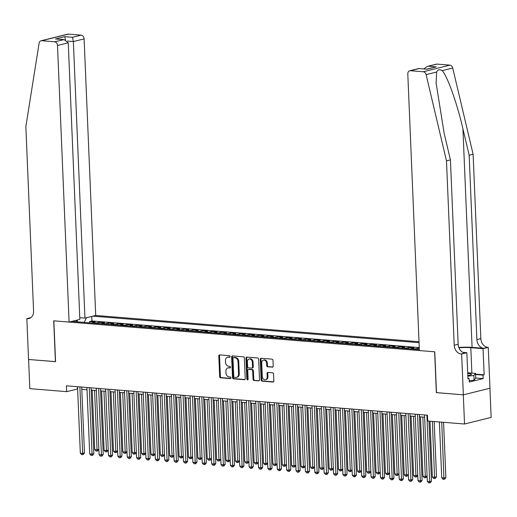 <?xml version="1.0" encoding="UTF-8"?>
<svg xmlns="http://www.w3.org/2000/svg" width="517" height="517" viewBox="0 0 517 517"><rect width="100%" height="100%" fill="white"/><g stroke="black" fill="none" stroke-linecap="round" stroke-linejoin="round"><path stroke-width="0.78" d="M230.136 356.536A0.814 0.633 -104 0 0 229.458 355.677L219.673 354.882A1.163 0.905 -104 0 0 218.801 355.954L219.667 376.576A1.163 0.905 -104 0 0 220.636 377.791L230.414 378.586A0.814 0.633 -104 0 0 230.349 376.983L229.083 376.88A3.716 2.895 -104 0 1 225.981 372.977L225.91 371.258A3.716 2.895 -104 0 1 227.965 367.891A3.716 2.895 -104 0 1 228.701 367.833L229.968 367.936A0.814 0.633 -104 0 0 229.903 366.333L228.637 366.23A3.716 2.895 -104 0 1 225.535 362.327L225.464 360.608A3.716 2.895 -104 0 1 227.512 357.241A3.716 2.895 -104 0 1 228.255 357.182L229.522 357.286A0.814 0.633 -104 0 0 230.136 356.536M272.349 367.219A1.163 0.905 -104 0 0 273.222 366.146L272.982 360.362A1.163 0.905 -104 0 0 272.013 359.141L261.15 358.255A1.163 0.905 -104 0 0 260.277 359.328L261.137 379.943A1.163 0.905 -104 0 0 262.106 381.165L272.97 382.05A1.163 0.905 -104 0 0 273.842 380.977L273.551 373.991A1.163 0.905 -104 0 0 272.582 372.77L267.935 372.395A1.163 0.905 -104 0 0 267.063 373.461L267.205 376.932A3.108 2.423 -104 0 1 265.492 379.743A3.108 2.423 -104 0 1 262.281 376.531L261.712 362.953A3.108 2.423 -104 0 1 263.424 360.142A3.108 2.423 -104 0 1 266.636 363.354L266.733 365.616A1.163 0.905 -104 0 0 267.703 366.837L272.795 367.102M436.484 392.61L463.31 394.833L464.531 424.011L491.15 417.393L489.929 388.235M436.342 392.642L434.635 351.799L53.852 320.831L55.565 361.674L28.597 359.483L29.818 388.655L66.635 391.653L77.634 388.984M464.531 424.011L427.721 421.019L427.475 415.183L66.389 385.818L66.635 391.653M244.347 358.035A1.163 0.905 -104 0 0 243.378 356.814L232.514 355.929A1.163 0.905 -104 0 0 231.642 357.001L232.508 377.617A1.163 0.905 -104 0 0 233.477 378.838L244.341 379.724A1.163 0.905 -104 0 0 245.213 378.651L244.347 358.035M246.835 357.092L257.699 357.977A1.163 0.905 -104 0 1 258.662 359.199L259.528 379.814A1.163 0.905 -104 0 1 258.655 380.887L254.009 380.506A1.163 0.905 -104 0 1 253.039 379.284L252.69 370.928A1.163 0.905 -104 0 0 251.721 369.707L248.638 369.455A1.163 0.905 -104 0 0 247.759 370.527L248.128 379.232A0.814 0.633 -104 0 1 246.842 379.123L245.963 358.165A1.163 0.905 -104 0 1 246.835 357.092M419.3 348.38L417.788 348.258L417.839 349.505M414.453 349.233A4.731 2.869 -85.4 0 1 415.164 348.91L411.409 348.6L414.033 347.947L408.411 347.495L408.462 348.742M405.069 348.471A4.731 2.869 -85.4 0 1 405.78 348.141L402.032 347.838L404.656 347.185L399.027 346.726L399.085 347.98M395.692 347.708A4.731 2.869 -85.4 0 1 396.403 347.379L392.655 347.075L395.279 346.422L389.65 345.963L389.702 347.217M386.315 346.946A4.731 2.869 -85.4 0 1 387.026 346.616L383.271 346.312L385.902 345.66L380.273 345.201L380.325 346.455M376.938 346.183A4.731 2.869 -85.4 0 1 377.649 345.854L373.894 345.55L376.518 344.897L370.896 344.438L370.947 345.692M367.555 345.421A4.731 2.869 -85.4 0 1 368.266 345.091L364.517 344.787L367.141 344.135L361.512 343.676L361.564 344.929M358.178 344.658A4.731 2.869 -85.4 0 1 358.888 344.328L355.134 344.025L357.764 343.372L352.135 342.913L352.187 344.167M348.801 343.895A4.731 2.869 -85.4 0 1 349.511 343.566L345.757 343.262L348.387 342.609L342.758 342.151L342.81 343.404M339.417 343.133A4.731 2.869 -85.4 0 1 340.128 342.803L336.38 342.5L339.003 341.847L333.375 341.388L333.433 342.642M330.04 342.37A4.731 2.869 -85.4 0 1 330.751 342.041L327.002 341.737L329.626 341.084L323.997 340.625L324.049 341.879M320.663 341.608A4.731 2.869 -85.4 0 1 321.374 341.278L317.619 340.974L320.249 340.322L314.62 339.863L314.672 341.117M311.286 340.845A4.731 2.869 -85.4 0 1 311.997 340.516L308.242 340.212L310.866 339.559L305.243 339.1L305.295 340.354M301.902 340.083A4.731 2.869 -85.4 0 1 302.613 339.753L298.865 339.449L301.489 338.797L295.86 338.338L295.911 339.591M292.525 339.32A4.731 2.869 -85.4 0 1 293.236 338.99L289.488 338.687L292.111 338.034L286.483 337.575L286.534 338.829M283.148 338.551A4.731 2.869 -85.4 0 1 283.859 338.228L280.104 337.924L282.734 337.271L277.106 336.813L277.157 338.066M273.771 337.788A4.731 2.869 -85.4 0 1 274.475 337.465L270.727 337.162L273.351 336.509L267.728 336.05L267.78 337.304M264.387 337.026A4.731 2.869 -85.4 0 1 265.098 336.703L261.35 336.399L263.974 335.746L258.345 335.287L258.397 336.541M255.01 336.263A4.731 2.869 -85.4 0 1 255.721 335.94L251.966 335.636L254.597 334.984L248.968 334.525L249.02 335.779M245.633 335.501A4.731 2.869 -85.4 0 1 246.344 335.178L242.589 334.874L245.213 334.221L239.591 333.762L239.642 335.016M236.25 334.738A4.731 2.869 -85.4 0 1 236.96 334.415L233.212 334.111L235.836 333.459L230.207 333L230.265 334.253M226.873 333.976A4.731 2.869 -85.4 0 1 227.583 333.652L223.835 333.349L226.459 332.696L220.83 332.237L220.882 333.491M217.495 333.213A4.731 2.869 -85.4 0 1 218.206 332.89L214.452 332.586L217.082 331.933L211.453 331.475L211.505 332.728M208.118 332.45A4.731 2.869 -85.4 0 1 208.829 332.127L205.075 331.824L207.698 331.171L202.076 330.712L202.128 331.966M198.735 331.688A4.731 2.869 -85.4 0 1 199.446 331.365L195.697 331.061L198.321 330.408L192.692 329.949L192.744 331.203M189.358 330.925A4.731 2.869 -85.4 0 1 190.069 330.602L186.314 330.298L188.944 329.646L183.315 329.187L183.367 330.441M179.981 330.163A4.731 2.869 -85.4 0 1 180.692 329.84L176.937 329.536L179.567 328.883L173.938 328.424L173.99 329.678M170.597 329.4A4.731 2.869 -85.4 0 1 171.308 329.077L167.56 328.773L170.183 328.121L164.555 327.662L164.613 328.915M161.22 328.638A4.731 2.869 -85.4 0 1 161.931 328.314L158.183 328.011L160.806 327.358L155.178 326.899L155.229 328.153M151.843 327.875A4.731 2.869 -85.4 0 1 152.554 327.552L148.799 327.248L151.429 326.595L145.8 326.137L145.852 327.39M142.466 327.112A4.731 2.869 -85.4 0 1 143.177 326.789L139.422 326.486L142.046 325.833L136.423 325.374L136.475 326.628M133.082 326.35A4.731 2.869 -85.4 0 1 133.793 326.027L130.045 325.723L132.669 325.07L127.04 324.611L127.098 325.865M123.705 325.587A4.731 2.869 -85.4 0 1 124.416 325.264L120.668 324.96L123.292 324.308L117.663 323.849L117.714 325.103M114.328 324.825A4.731 2.869 -85.4 0 1 115.039 324.502L111.284 324.191L113.914 323.545L108.286 323.086L108.337 324.34M104.951 324.062A4.731 2.869 -85.4 0 1 105.655 323.739L101.907 323.429L104.531 322.776L98.909 322.324L96.278 322.976A4.731 2.869 94.6 0 0 95.567 323.299M98.96 323.577L98.909 322.324M419.022 341.75L95.71 315.454L84.116 38.885L73.362 41.56L67.481 41.082M419.061 342.681L92.905 316.152M71.895 321.374L419.352 349.634M419.268 347.579L91.936 320.96L89.525 321.561L95.154 322.013L92.53 322.666A4.731 2.869 94.6 0 0 91.819 322.996M105.655 323.739L108.286 323.086M115.039 324.502L117.663 323.849M124.416 325.264L127.04 324.611M133.793 326.027L136.423 325.374M143.177 326.789L145.8 326.137M152.554 327.552L155.178 326.899M161.931 328.314L164.555 327.662M171.308 329.077L173.938 328.424M180.692 329.84L183.315 329.187M190.069 330.602L192.692 329.949M199.446 331.365L202.076 330.712M208.829 332.127L211.453 331.475M218.206 332.89L220.83 332.237M227.583 333.652L230.207 333M236.96 334.415L239.591 333.762M246.344 335.178L248.968 334.525M255.721 335.94L258.345 335.287M265.098 336.703L267.728 336.05M274.475 337.465L277.106 336.813M283.859 338.228L286.483 337.575M293.236 338.99L295.86 338.338M302.613 339.753L305.243 339.1M311.997 340.516L314.62 339.863M321.374 341.278L323.997 340.625M330.751 342.041L333.375 341.388M340.128 342.803L342.758 342.151M349.511 343.566L352.135 342.913M358.888 344.328L361.512 343.676M368.266 345.091L370.896 344.438M377.649 345.854L380.273 345.201M387.026 346.616L389.65 345.963M396.403 347.379L399.027 346.726M405.78 348.141L408.411 347.495M415.164 348.91L417.788 348.258M81.802 389.327L87.011 389.747M91.179 390.089L96.388 390.509L98.857 449.318L97.674 450.908L96.957 451.089L96.02 451.011L94.708 449.57L97.054 449.764L94.566 390.361M100.556 390.852L105.772 391.272L108.234 450.081L107.051 451.671L106.334 451.852L105.397 451.774L104.091 450.333L106.431 450.527L103.943 391.123M109.94 391.615L115.149 392.035L117.611 450.843L116.435 452.433L115.711 452.614L114.774 452.537L113.469 451.095L115.814 451.289L113.326 391.886M119.317 392.377L124.526 392.797L126.988 451.606L125.812 453.196L125.095 453.377L124.151 453.299L122.846 451.858L125.192 452.052L122.703 392.649M128.694 393.14L133.909 393.56L136.372 452.369L135.189 453.958L134.472 454.139L133.535 454.062L132.229 452.621L134.569 452.814L132.081 393.411M138.071 393.902L143.287 394.322L145.749 453.131L144.566 454.721L143.849 454.902L142.912 454.824L141.606 453.383L143.952 453.577L141.458 394.174M147.455 394.665L152.664 395.085L155.126 453.894L153.95 455.483L153.226 455.664L152.289 455.587L150.983 454.146L153.329 454.34L150.841 394.943M156.832 395.427L162.041 395.854L164.503 454.656L163.327 456.246L162.609 456.427L161.672 456.349L160.36 454.908L162.706 455.102L160.218 395.705M166.209 396.19L171.424 396.617L173.886 455.419L172.704 457.009L171.987 457.19L171.049 457.112L169.744 455.671L172.083 455.865L169.595 396.468M175.593 396.953L180.801 397.379L183.264 456.181L182.087 457.771L181.364 457.952L180.427 457.875L179.121 456.433L181.467 456.627L178.972 397.23M184.97 397.715L190.178 398.142L192.641 456.944L191.464 458.54L190.741 458.715L189.804 458.637L188.498 457.202L190.844 457.39L188.356 397.993M194.347 398.478L199.556 398.904L202.024 457.707L200.842 459.303L200.124 459.477L199.187 459.4L197.875 457.965L200.221 458.152L197.733 398.756M203.724 399.24L208.939 399.667L211.401 458.469L210.219 460.065L209.501 460.24L208.564 460.162L207.259 458.728L209.605 458.915L207.11 399.518M213.107 400.003L218.316 400.429L220.778 459.232L219.602 460.828L218.878 461.002L217.941 460.925L216.636 459.49L218.982 459.678L216.494 400.281M222.484 400.765L227.693 401.192L230.155 459.994L228.979 461.591L228.262 461.765L227.318 461.687L226.013 460.253L228.359 460.44L225.871 401.043M231.862 401.528L237.077 401.955L239.539 460.757L238.356 462.353L237.639 462.528L236.702 462.45L235.397 461.015L237.736 461.203L235.248 401.806M241.245 402.291L246.454 402.717L248.916 461.519L247.733 463.116L246.079 463.219L244.774 461.778L247.12 461.965L244.625 402.569M250.622 403.053L255.831 403.48L258.293 462.282L257.117 463.878L255.456 463.982L254.151 462.541L256.497 462.728L254.009 403.331M259.999 403.816L265.208 404.242L267.677 463.045L266.494 464.641L264.84 464.744L263.528 463.303L265.874 463.49L263.386 404.094M269.376 404.578L274.592 405.005L277.054 463.807L275.871 465.403L274.217 465.507L272.911 464.066L275.251 464.253L272.763 404.856M278.76 405.341L283.969 405.767L286.431 464.57L285.255 466.166L283.594 466.269L282.288 464.828L284.634 465.016L282.146 405.619M288.137 406.103L293.346 406.53L295.808 465.332L294.632 466.929L292.971 467.032L291.666 465.591L294.011 465.778L291.523 406.381M297.514 406.866L302.723 407.293L305.192 466.095L304.009 467.691L302.355 467.795L301.043 466.353L303.389 466.541L300.9 407.144M306.891 407.629L312.106 408.055L314.569 466.857L313.386 468.454L311.732 468.557L310.426 467.116L312.772 467.303L310.278 407.907M316.275 408.391L321.484 408.818L323.946 467.62L322.77 469.216L322.046 469.397L321.109 469.32L319.803 467.879L322.149 468.066L319.661 408.669M325.652 409.154L330.861 409.58L333.323 468.383L332.147 469.979L331.429 470.16L330.486 470.082L329.18 468.641L331.526 468.829L329.038 409.432M335.029 409.916L340.244 410.343L342.706 469.145L341.524 470.741L340.806 470.922L339.869 470.845L338.564 469.404L340.903 469.591L338.415 410.194M344.412 410.679L349.621 411.105L352.083 469.908L350.901 471.504L350.183 471.685L349.246 471.607L347.941 470.166L350.287 470.354L347.792 410.957M353.79 411.442L358.998 411.868L361.461 470.67L360.284 472.267L359.561 472.448L358.624 472.37L357.318 470.929L359.664 471.116L357.176 411.719M363.167 412.211L368.375 412.631L370.844 471.433L369.661 473.029L368.944 473.21L368.007 473.133L366.695 471.691L369.041 471.885L366.553 412.482M372.544 412.973L377.759 413.393L380.221 472.195L379.039 473.792L378.321 473.973L377.384 473.895L376.079 472.454L378.425 472.648L375.93 413.245M381.927 413.736L387.136 414.156L389.598 472.958L388.422 474.554L387.698 474.735L386.761 474.658L385.456 473.217L387.802 473.41L385.314 414.007M391.304 414.498L396.513 414.918L398.975 473.721L397.799 475.317L397.082 475.498L396.138 475.42L394.833 473.979L397.179 474.173L394.691 414.77M400.681 415.261L405.897 415.681M410.065 416.023L415.274 416.443L417.736 475.246L416.553 476.842L415.836 477.023L414.899 476.945L413.594 475.504L415.939 475.698L413.445 416.295M419.442 416.786L424.651 417.206L427.113 476.008L425.937 477.605L425.213 477.786L424.276 477.708L422.971 476.267L425.317 476.461L422.828 417.057M77.33 386.703L77.427 388.971M89.577 322.815L89.525 321.561M91.936 320.96L91.748 316.443M86.475 317.748L84.174 322.375M77.136 321.8L76.012 320.353M101.907 323.429A4.731 2.869 94.6 0 0 101.196 323.758M111.284 324.191A4.731 2.869 94.6 0 0 110.573 324.521M120.668 324.96A4.731 2.869 94.6 0 0 119.957 325.283M130.045 325.723A4.731 2.869 94.6 0 0 129.334 326.046M139.422 326.486A4.731 2.869 94.6 0 0 138.711 326.809M148.799 327.248A4.731 2.869 94.6 0 0 148.088 327.571M158.183 328.011A4.731 2.869 94.6 0 0 157.472 328.334M167.56 328.773A4.731 2.869 94.6 0 0 166.849 329.096M176.937 329.536A4.731 2.869 94.6 0 0 176.226 329.859M186.314 330.298A4.731 2.869 94.6 0 0 185.609 330.622M195.697 331.061A4.731 2.869 94.6 0 0 194.987 331.384M205.075 331.824A4.731 2.869 94.6 0 0 204.364 332.147M214.452 332.586A4.731 2.869 94.6 0 0 213.741 332.909M223.835 333.349A4.731 2.869 94.6 0 0 223.124 333.672M233.212 334.111A4.731 2.869 94.6 0 0 232.501 334.434M242.589 334.874A4.731 2.869 94.6 0 0 241.878 335.197M251.966 335.636A4.731 2.869 94.6 0 0 251.256 335.96M261.35 336.399A4.731 2.869 94.6 0 0 260.639 336.722M270.727 337.162A4.731 2.869 94.6 0 0 270.016 337.485M280.104 337.924A4.731 2.869 94.6 0 0 279.393 338.247M289.488 338.687A4.731 2.869 94.6 0 0 288.777 339.01M298.865 339.449A4.731 2.869 94.6 0 0 298.154 339.772M308.242 340.212A4.731 2.869 94.6 0 0 307.531 340.535M317.619 340.974A4.731 2.869 94.6 0 0 316.908 341.298M327.002 341.737A4.731 2.869 94.6 0 0 326.292 342.06M336.38 342.5A4.731 2.869 94.6 0 0 335.669 342.823M345.757 343.262A4.731 2.869 94.6 0 0 345.046 343.585M355.134 344.025A4.731 2.869 94.6 0 0 354.423 344.348M364.517 344.787A4.731 2.869 94.6 0 0 363.806 345.117M373.894 345.55A4.731 2.869 94.6 0 0 373.184 345.879M383.271 346.312A4.731 2.869 94.6 0 0 382.561 346.642M392.655 347.075A4.731 2.869 94.6 0 0 391.944 347.405M402.032 347.838A4.731 2.869 94.6 0 0 401.321 348.167M411.409 348.6A4.731 2.869 94.6 0 0 410.698 348.93M77.382 321.82L77.059 320.094M229.975 357.085L228.979 357.001A3.716 2.895 -104 0 0 228.236 357.06L227.512 357.241M227.965 367.891L228.682 367.716A3.716 2.895 -104 0 1 229.425 367.652L230.42 367.736M219.841 354.901A1.163 0.905 -104 0 0 219.525 355.774L220.384 376.395A1.163 0.905 -104 0 0 221.354 377.617L230.866 378.386M232.682 355.942A1.163 0.905 -104 0 0 232.366 356.82L233.225 377.436A1.163 0.905 -104 0 0 234.195 378.657L244.89 379.53M233.6 357.615A0.814 0.633 -104 0 0 232.986 358.365L233.742 376.46A0.814 0.633 -104 0 0 234.421 377.32L235.758 377.423A3.716 2.895 -104 0 0 236.502 377.365A3.716 2.895 -104 0 0 238.55 373.998L238.033 361.629A3.716 2.895 -104 0 0 234.931 357.725L233.6 357.615L234.317 357.434A0.814 0.633 -104 0 0 234.007 357.512M236.502 377.365L237.219 377.19A3.716 2.895 -104 0 0 239.268 373.823L238.55 373.998M234.317 357.434L235.649 357.544A3.716 2.895 -104 0 1 238.751 361.448L239.268 373.823M259.211 380.693L254.009 380.506M248.91 369.384A1.163 0.905 -104 0 1 249.356 369.274L252.438 369.526A1.163 0.905 -104 0 1 253.408 370.747L253.757 379.11A1.163 0.905 -104 0 0 254.726 380.331M247.003 357.105A1.163 0.905 -104 0 0 246.68 357.984L247.559 378.948A0.814 0.633 -104 0 0 247.998 379.73M252.322 362.249A3.108 2.423 -104 0 0 249.11 359.031A3.108 2.423 -104 0 0 247.397 361.848L247.598 366.631A1.163 0.905 -104 0 0 248.567 367.852L251.65 368.104A1.163 0.905 -104 0 0 252.522 367.031L252.322 362.249L253.046 362.068A3.108 2.423 -104 0 0 249.834 358.856L249.11 359.031M252.374 367.923A1.163 0.905 -104 0 0 253.246 366.85L252.522 367.031M253.046 362.068L253.246 366.85M263.424 360.142L264.142 359.961A3.108 2.423 -104 0 1 267.354 363.18L267.451 365.441A1.163 0.905 -104 0 0 268.42 366.656L272.898 367.025M265.492 379.743L266.21 379.562A3.108 2.423 -104 0 0 267.922 376.751L267.205 376.932M268.103 372.408A1.163 0.905 -104 0 0 267.78 373.287L267.922 376.751M261.318 358.268A1.163 0.905 -104 0 0 260.995 359.147L261.861 379.769A1.163 0.905 -104 0 0 262.83 380.99L273.525 381.856M92.22 390.173L94.708 449.57M96.957 451.089L97.054 449.764L98.857 449.318M79.883 386.916L82.668 453.338L80.322 453.151L77.537 386.722M81.705 387.059L84.465 452.892L82.668 453.338L82.565 454.663L81.628 454.585L80.322 453.151M84.465 452.892L83.289 454.488L82.565 454.663M467.814 375.542A7.69 1.221 -2.4 0 0 471.155 374.696A7.69 1.221 -2.4 0 0 470.858 373.907A7.69 1.221 -2.4 0 0 467.73 373.455M468.408 375.452A5.267 0.84 -2.4 0 0 467.807 375.336M467.698 372.77L475.55 373.403L475.743 378.076L474.083 380.157L469.197 380.68M475.55 373.403L473.889 375.491L467.84 376.137M474.083 380.157L473.889 375.491M79.773 317.709L84.956 318.129L73.362 41.56L72.561 37.295L81.156 35.156L68.354 34.116L41.735 40.727A3.548 2.766 -104 0 0 41.03 40.785A3.548 2.766 -104 0 0 39.118 43.169L25.85 126.659L33.579 311.04A8.278 6.456 76 0 1 29.01 318.543A8.278 6.456 76 0 1 27.356 318.679L26.839 318.634L28.551 359.477L55.558 361.629M84.956 318.129L95.71 315.454M55.422 361.667L53.71 320.818L69.091 322.072L57.497 45.502A3.548 2.766 -104 0 0 54.537 41.774L41.735 40.727M26.839 318.634L30.91 317.625M69.091 322.072L79.844 319.396L68.257 42.827L57.497 45.502M41.03 40.785L67.643 34.174A3.548 2.766 76 0 1 68.354 34.116M81.156 35.156A3.548 2.766 76 0 1 84.116 38.885M54.537 41.774L64.134 39.641L68.257 42.827M63.139 39.635L56.347 39.008L64.134 39.641M55.351 39.001L64.774 36.662L65.51 39.906M437.085 64.102L427.229 66.428L436.374 64.16A3.548 2.766 76 0 1 437.085 64.102L449.887 65.142A3.548 2.766 76 0 1 452.73 68.031L473.113 154.253L469.171 155.236L476.9 339.617A8.278 6.456 -104 0 0 483.809 348.316L472.086 347.366A15.407 2.449 -2.4 0 0 458.805 347.482M469.171 155.236L462.922 128.798C457.144 103.478 447.36 76.018 442.203 70.642C439.553 69.129 437.699 69.588 436.639 72.025L436.115 83.127L444.181 133.451L450.43 159.889L458.159 344.27A8.278 6.456 -104 0 0 465.067 352.975L461.125 353.951L461.642 353.996L463.355 394.839L436.484 392.655L434.771 351.812L419.39 350.558L407.803 73.989A3.548 2.766 -104 0 1 409.755 70.771A3.548 2.766 -104 0 1 410.466 70.719L423.268 71.76L449.887 65.142M473.113 154.253L480.836 338.635A8.278 6.456 -104 0 0 487.744 347.34L488.261 347.379L489.974 388.228L463.355 394.839M450.43 159.889L446.494 160.871L454.223 345.253A8.278 6.456 -104 0 0 461.125 353.951M436.639 72.025L426.111 74.642L446.494 160.871M475.582 374.121L484.145 374.819L482.988 375.103L475.595 374.502M467.937 378.457L469.106 378.554L469.255 382.057L483.137 378.606L482.988 375.103M469.106 378.554L467.956 378.838L466.857 352.697L461.642 353.996M488.261 347.379L483.046 348.678L470.806 347.683A13.306 2.113 -2.4 0 0 458.934 347.818M484.145 374.819L483.046 348.678M462.967 352.381L466.857 352.697M426.111 74.642A3.548 2.766 -104 0 0 423.268 71.76M483.137 378.606L475.743 378.005M427.229 66.428L423.882 68.903M428.49 66.241L436.27 66.874L426.687 69.136M436.27 66.874L426.848 69.213L418.938 68.496L409.755 70.771M426.848 69.213L418.938 68.496M101.597 390.936L104.091 450.333M106.334 451.852L106.431 450.527L108.234 450.081M110.981 391.699L113.469 451.095M115.711 452.614L115.814 451.289L117.611 450.843M120.358 392.461L122.846 451.858M125.095 453.377L125.192 452.052L126.988 451.606M129.735 393.224L132.229 452.621M134.472 454.139L134.569 452.814L136.372 452.369M89.26 387.679L92.045 454.1L89.7 453.913L86.914 387.485M91.082 387.828L93.842 453.655L92.045 454.1L91.948 455.425L91.005 455.348L89.7 453.913M93.842 453.655L92.666 455.251L91.948 455.425M98.644 388.441L101.422 454.863L99.083 454.676L96.298 388.248M100.466 388.59L103.226 454.417L101.422 454.863L101.326 456.188L100.388 456.11L99.083 454.676M103.226 454.417L102.043 456.013L101.326 456.188M108.021 389.204L110.806 455.626L108.46 455.438L105.675 389.01M109.843 389.353L112.603 455.18L110.806 455.626L110.703 456.95L109.766 456.873L108.46 455.438M112.603 455.18L111.42 456.776L110.703 456.95M117.398 389.967L120.183 456.388L117.837 456.201L115.052 389.773M119.22 390.115L121.98 455.942L120.183 456.388L120.08 457.713L119.143 457.635L117.837 456.201M121.98 455.942L120.804 457.539L120.08 457.713M139.118 393.986L141.606 453.383M143.849 454.902L143.952 453.577L145.749 453.131M126.775 390.729L129.56 457.151L127.214 456.963L124.435 390.535M128.604 390.878L131.357 456.705L129.56 457.151L129.463 458.476L128.526 458.398L127.214 456.963M131.357 456.705L130.181 458.301L129.463 458.476M148.495 394.749L150.983 454.146M153.226 455.664L153.329 454.34L155.126 453.894M136.158 391.492L138.937 457.913L136.598 457.726L133.813 391.298M137.981 391.64L140.74 457.467L138.937 457.913L138.84 459.238L137.903 459.167L136.598 457.726M140.74 457.467L139.558 459.064L138.84 459.238M157.872 395.511L160.36 454.908M162.609 456.427L162.706 455.102L164.503 454.656M145.535 392.254L148.321 458.676L145.975 458.489L143.19 392.06M147.358 392.403L150.117 458.23L148.321 458.676L148.217 460.001L147.28 459.93L145.975 458.489M150.117 458.23L148.941 459.826L148.217 460.001M167.25 396.274L169.744 455.671M171.987 457.19L172.083 455.865L173.886 455.419M154.913 393.017L157.698 459.439L155.352 459.251L152.567 392.823M156.735 393.166L159.495 458.993L157.698 459.439L157.595 460.763L156.657 460.692L155.352 459.251M159.495 458.993L158.318 460.589L157.595 460.763M176.633 397.037L179.121 456.433M181.364 457.952L181.467 456.627L183.264 456.181M164.29 393.78L167.075 460.201L164.729 460.014L161.95 393.586M166.119 393.928L168.878 459.755L167.075 460.201L166.978 461.526L166.041 461.455L164.729 460.014M168.878 459.755L167.695 461.351L166.978 461.526M186.01 397.799L188.498 457.202M190.741 458.715L190.844 457.39L192.641 456.944M173.673 394.542L176.459 460.964L174.113 460.776L171.327 394.348M175.496 394.691L178.255 460.518L176.459 460.964L176.355 462.288L175.418 462.217L174.113 460.776M178.255 460.518L177.072 462.114L176.355 462.288M195.387 398.562L197.875 457.965M200.124 459.477L200.221 458.152L202.024 457.707M183.05 395.305L185.836 461.726L183.49 461.539L180.704 395.111M184.873 395.453L187.632 461.28L185.836 461.726L185.732 463.051L184.795 462.98L183.49 461.539M187.632 461.28L186.456 462.877L185.732 463.051M204.764 399.324L207.259 458.728M209.501 460.24L209.605 458.915L211.401 458.469M192.427 396.067L195.213 462.489L192.867 462.301L190.082 395.873M194.25 396.216L197.009 462.043L195.213 462.489L195.116 463.814L194.172 463.743L192.867 462.301M197.009 462.043L195.833 463.639L195.116 463.814M214.148 400.087L216.636 459.49M218.878 461.002L218.982 459.678L220.778 459.232M201.811 396.83L204.59 463.251L202.25 463.064L199.465 396.636M203.633 396.978L206.393 462.805L204.59 463.251L204.493 464.583L203.556 464.505L202.25 463.064M206.393 462.805L205.21 464.402L204.493 464.583M223.525 400.849L226.013 460.253M228.262 461.765L228.359 460.44L230.155 459.994M211.188 397.592L213.973 464.014L211.627 463.827L208.842 397.399M213.01 397.741L215.77 463.568L213.973 464.014L213.87 465.345L212.933 465.268L211.627 463.827M215.77 463.568L214.587 465.164L213.87 465.345M232.902 401.612L235.397 461.015M237.639 462.528L237.736 461.203L239.539 460.757M220.565 398.355L223.35 464.777L221.005 464.589L218.219 398.161M222.388 398.504L225.147 464.331L223.35 464.777L223.247 466.108L222.31 466.03L221.005 464.589M225.147 464.331L223.971 465.927L223.247 466.108M242.286 402.375L244.774 461.778M247.016 463.29L247.12 461.965L248.916 461.519M229.942 399.118L232.728 465.539L230.382 465.352L227.603 398.924M231.771 399.266L234.531 465.093L232.728 465.539L232.631 466.87L231.694 466.793L230.382 465.352M234.531 465.093L233.348 466.689L232.631 466.87M251.663 403.137L254.151 462.541M256.393 464.053L256.497 462.728L258.293 462.282M239.326 399.88L242.105 466.302L239.765 466.114L236.98 399.686M241.148 400.029L243.908 465.856L242.105 466.302L242.008 467.633L241.071 467.555L239.765 466.114M243.908 465.856L242.725 467.452L242.008 467.633M261.04 403.9L263.528 463.303M265.777 464.815L265.874 463.49L267.677 463.045M248.703 400.643L251.488 467.064L249.142 466.877L246.357 400.449M250.525 400.791L253.285 466.618L251.488 467.064L251.385 468.396L250.448 468.318L249.142 466.877M253.285 466.618L252.109 468.215L251.385 468.396M270.417 404.662L272.911 464.066M275.154 465.578L275.251 464.253L277.054 463.807M258.08 401.405L260.865 467.833L258.519 467.639L255.734 401.218M259.902 401.554L262.662 467.381L260.865 467.833L260.768 469.158L259.825 469.081L258.519 467.639M262.662 467.381L261.486 468.977L260.768 469.158M279.8 405.425L282.288 464.828M284.531 466.34L284.634 465.016L286.431 464.57M267.463 402.168L270.242 468.596L267.896 468.402L265.118 401.98M269.286 402.316L272.045 468.143L270.242 468.596L270.145 469.921L269.208 469.843L267.896 468.402M272.045 468.143L270.863 469.74L270.145 469.921M289.177 406.188L291.666 465.591M293.914 467.103L294.011 465.778L295.808 465.332M276.841 402.93L279.626 469.358L277.28 469.165L274.495 402.743M278.663 403.079L281.422 468.906L279.626 469.358L279.523 470.683L278.585 470.606L277.28 469.165M281.422 468.906L280.24 470.502L279.523 470.683M298.555 406.95L301.043 466.353M303.292 467.866L303.389 466.541L305.192 466.095M286.218 403.693L289.003 470.121L286.657 469.927L283.872 403.506M288.04 403.842L290.8 469.669L289.003 470.121L288.9 471.446L287.963 471.368L286.657 469.927M290.8 469.669L289.623 471.265L288.9 471.446M307.938 407.713L310.426 467.116M312.669 468.628L312.772 467.303L314.569 466.857M295.595 404.456L298.38 470.884L296.034 470.69L293.255 404.268M297.424 404.604L300.177 470.431L298.38 470.884L298.283 472.208L297.34 472.131L296.034 470.69M300.177 470.431L299 472.027L298.283 472.208M317.315 408.475L319.803 467.879M322.046 469.397L322.149 468.066L323.946 467.62M304.978 405.218L307.757 471.646L305.418 471.452L302.632 405.031M306.801 405.367L309.56 471.194L307.757 471.646L307.66 472.971L306.723 472.893L305.418 471.452M309.56 471.194L308.378 472.79L307.66 472.971M326.692 409.238L329.18 468.641M331.429 470.16L331.526 468.829L333.323 468.383M314.355 405.981L317.141 472.409L314.795 472.215L312.01 405.793M316.178 406.129L318.937 471.963L317.141 472.409L317.037 473.734L316.1 473.656L314.795 472.215M318.937 471.963L317.755 473.553L317.037 473.734M336.069 410.007L338.564 469.404M340.806 470.922L340.903 469.591L342.706 469.145M323.732 406.743L326.518 473.171L324.172 472.977L321.387 406.556M325.555 406.892L328.314 472.725L326.518 473.171L326.414 474.496L325.477 474.419L324.172 472.977M328.314 472.725L327.138 474.315L326.414 474.496M345.453 410.769L347.941 470.166M350.183 471.685L350.287 470.354L352.083 469.908M333.11 407.506L335.895 473.934L333.549 473.74L330.77 407.318M334.938 407.654L337.698 473.488L335.895 473.934L335.798 475.259L334.861 475.181L333.549 473.74M337.698 473.488L336.515 475.078L335.798 475.259M354.83 411.532L357.318 470.929M359.561 472.448L359.664 471.116L361.461 470.67M342.493 408.268L345.278 474.696L342.933 474.503L340.147 408.081M344.316 408.417L347.075 474.251L345.278 474.696L345.175 476.021L344.238 475.944L342.933 474.503M347.075 474.251L345.892 475.84L345.175 476.021M364.207 412.295L366.695 471.691M368.944 473.21L369.041 471.885L370.844 471.433M351.87 409.031L354.656 475.459L352.31 475.265L349.524 408.844M353.693 409.18L356.452 475.013L354.656 475.459L354.552 476.784L353.615 476.706L352.31 475.265M356.452 475.013L355.276 476.603L354.552 476.784M373.584 413.057L376.079 472.454M378.321 473.973L378.425 472.648L380.221 472.195M361.247 409.794L364.033 476.222L361.687 476.028L358.901 409.606M363.07 409.942L365.829 475.776L364.033 476.222L363.936 477.546L362.992 477.469L361.687 476.028M365.829 475.776L364.653 477.365L363.936 477.546M382.968 413.82L385.456 473.217M387.698 474.735L387.802 473.41L389.598 472.958M370.631 410.556L373.41 476.984L371.07 476.79L368.285 410.369M372.453 410.705L375.213 476.538L373.41 476.984L373.313 478.309L372.376 478.231L371.07 476.79M375.213 476.538L374.03 478.128L373.313 478.309M392.345 414.582L394.833 473.979M397.082 475.498L397.179 474.173L398.975 473.721M380.008 411.319L382.793 477.747L380.447 477.553L377.662 411.131M381.83 411.467L384.59 477.301L382.793 477.747L382.69 479.072L381.753 478.994L380.447 477.553M384.59 477.301L383.407 478.891L382.69 479.072M401.722 415.345L404.216 474.742L406.556 474.936L408.359 474.483L405.89 415.681M408.359 474.483L407.176 476.079L406.459 476.26L404.068 415.532M406.459 476.26L405.522 476.183L404.216 474.742M389.385 412.081L392.17 478.509L389.824 478.315L387.039 411.894M391.207 412.23L393.967 478.063L392.17 478.509L392.067 479.834L391.13 479.757L389.824 478.315M393.967 478.063L392.791 479.653L392.067 479.834M411.105 416.107L413.594 475.504M415.836 477.023L415.939 475.698L417.736 475.246M398.762 412.844L401.547 479.272L399.202 479.078L396.423 412.656M400.591 412.993L403.344 478.826L401.547 479.272L401.451 480.597L400.513 480.519L399.202 479.078M403.344 478.826L402.168 480.416L401.451 480.597M420.483 416.87L422.971 476.267M425.213 477.786L425.317 476.461L427.113 476.008M408.146 413.606L410.925 480.034L408.585 479.841L405.8 413.419M409.968 413.755L412.728 479.589L410.925 480.034L410.828 481.359L409.891 481.282L408.585 479.841M412.728 479.589L411.545 481.178L410.828 481.359M430.008 421.2L432.348 477.029L434.694 477.223L436.49 476.777L434.177 421.542M436.49 476.777L435.314 478.367L434.597 478.548L432.354 421.394M434.597 478.548L433.66 478.471L432.348 477.029M417.523 414.369L420.308 480.797L417.962 480.603L415.177 414.182M419.345 414.518L422.105 480.351L420.308 480.797L420.205 482.122L419.268 482.044L417.962 480.603M422.105 480.351L420.928 481.941L420.205 482.122M439.392 421.962L441.731 477.792L444.071 477.986L445.874 477.54L443.56 422.305M445.874 477.54L444.691 479.13L443.974 479.311L441.731 422.156M443.974 479.311L443.037 479.233L441.731 477.792M426.9 415.132L429.685 481.56L427.339 481.366L424.554 414.944M428.968 421.116L431.482 481.114L429.685 481.56L429.582 482.884L428.645 482.807L427.339 481.366M431.482 481.114L430.306 482.704L429.582 482.884M96.278 322.976L92.53 322.666M228.979 357.001L228.255 357.182M229.425 367.652L228.701 367.833M221.354 377.617L220.636 377.791M220.384 376.395L219.667 376.576M219.525 355.774L218.801 355.954M244.787 379.614L244.341 379.724M234.195 378.657L233.477 378.838M233.225 377.436L232.508 377.617M232.366 356.82L231.642 357.001M238.751 361.448L238.033 361.629M235.649 357.544L234.931 357.725M259.101 380.777L258.655 380.887M253.757 379.11L253.039 379.284M253.408 370.747L252.69 370.928M252.438 369.526L251.721 369.707M249.356 369.274L248.638 369.455M247.559 378.948L246.842 379.123M246.68 357.984L245.963 358.165M268.42 366.656L267.703 366.837M267.451 365.441L266.733 365.616M267.354 363.18L266.636 363.354M267.78 373.287L267.063 373.461M273.415 381.94L272.97 382.05M262.83 380.99L262.106 381.165M261.861 379.769L261.137 379.943M260.995 359.147L260.277 359.328M64.774 36.662L72.561 37.295M30.535 317.89L27.356 318.679M462.922 128.798L472.086 347.366M458.159 344.27L454.223 345.253M476.9 339.617L480.836 338.635M419.067 68.58L410.466 70.719M452.73 68.031L442.203 70.642M483.809 348.316L487.744 347.34M471.872 373.106L470.806 347.683M234.156 357.447L233.432 357.628M249.123 369.293L248.406 369.474M252.606 367.904L251.882 368.085"/></g></svg>
